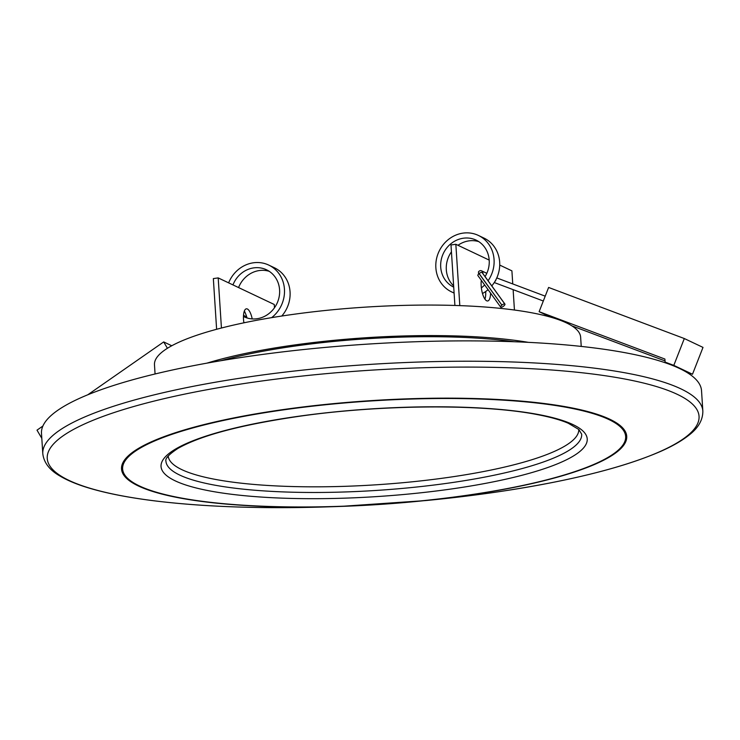 <?xml version="1.0" encoding="UTF-8"?>
<svg xmlns="http://www.w3.org/2000/svg" width="740" height="740" viewBox="0 0 740 740"><rect width="100%" height="100%" fill="white"/><g stroke="black" fill="none" stroke-linecap="round" stroke-linejoin="round"><path stroke-width="1.11" d="M243.469 316.489A26.039 23.902 -64.6 0 0 244.191 316.84A26.039 23.902 -64.6 0 0 268.675 313.788A26.039 23.902 -64.6 0 0 279.591 289.886A26.039 23.902 -64.6 0 0 266.502 269.786A26.039 23.902 -64.6 0 0 232.961 284.909M243.543 315.064A26.039 23.902 -64.6 0 0 247.086 317.978M281.764 316.036A31.247 28.675 -64.6 0 0 290.052 291.856A31.247 28.675 -64.6 0 0 274.337 267.732L268.731 265.077A31.247 28.675 -64.6 0 0 228.632 282.856M271.645 317.645A31.247 28.675 -64.6 0 0 284.447 289.192A31.247 28.675 -64.6 0 0 268.731 265.077M243.821 322.344A31.247 28.675 -64.6 0 0 244.681 322.659M269.203 271.312A26.039 23.902 -64.6 0 0 238.567 287.564M171.763 345.756L163.688 341.926L87.792 394.781M167.425 348.29L163.688 341.926M42.883 426.046L37 430.153L41.801 438.321M485.079 276.603A26.039 23.902 -64.6 0 0 489.205 260.221A26.039 23.902 -64.6 0 0 476.116 240.121A26.039 23.902 -64.6 0 0 451.622 243.183A26.039 23.902 -64.6 0 0 440.707 267.085A26.039 23.902 -64.6 0 0 453.722 287.139M481.185 281.579A26.039 23.902 -64.6 0 0 481.777 280.96M451.437 251.85A26.039 23.902 -64.6 0 0 446.312 269.739A26.039 23.902 -64.6 0 0 453.639 285.871M491.786 285.89A31.247 28.675 -64.6 0 0 499.666 262.191A31.247 28.675 -64.6 0 0 483.951 238.077L478.345 235.413A31.247 28.675 -64.6 0 0 448.949 239.085A31.247 28.675 -64.6 0 0 435.86 267.769A31.247 28.675 -64.6 0 0 451.567 291.884A31.247 28.675 -64.6 0 0 454.092 292.929M488.076 280.756A31.247 28.675 -64.6 0 0 494.061 259.536A31.247 28.675 -64.6 0 0 478.345 235.413M482.48 293.521A31.247 28.675 -64.6 0 0 488.067 289.664M481.361 287.906A31.247 28.675 -64.6 0 0 484.654 284.937M478.826 241.647A26.039 23.902 -64.6 0 0 457.977 245.292M550.653 317.155L539.127 311.688L664.909 359.048L665.112 362.101L673.807 365.375L684.315 338.541L548.618 287.453L539.127 311.688M685.518 371.61L692.501 374.236L703 347.402L684.315 338.541M692.501 374.236L673.807 365.375M670.551 364.681L665.112 362.101M571.835 325.831L665.029 360.917M494.995 281.385A2.608 2.387 -64.6 0 0 495.985 279.6M482.868 273.55A2.608 2.387 -64.6 0 0 478.466 271.932L478.595 274.05M244.246 315.739L246.096 316.618A2.608 2.387 -64.6 0 0 246.67 316.803M244.413 310.902L245.606 313.806A13.024 4.422 -98.1 0 1 246.966 317.895M243.895 322.825A13.024 4.422 -98.1 0 1 243.525 319.495A13.024 4.422 -98.1 0 1 246.374 308.821A13.024 4.422 -98.1 0 1 252.211 318.921M484.941 299.164A13.024 4.422 81.9 0 0 485.699 291.514M481.315 280.321A13.024 4.422 81.9 0 0 481.176 285.871A13.024 4.422 81.9 0 0 487.669 300.976A13.024 4.422 81.9 0 0 490.583 293.151M155.067 373.978L154.475 364.792A213.527 43.928 -3.7 0 1 290.931 314.685A213.527 43.928 -3.7 0 1 580.641 337.236L581.233 346.422M206.96 363.137A213.527 43.928 -3.7 0 1 292.901 345.201A213.527 43.928 -3.7 0 1 528.379 342.352M220.871 360.713A208.319 42.855 -3.7 0 1 294.77 346.089A208.319 42.855 -3.7 0 1 514.272 341.741M168.202 456.016A205.72 42.319 176.3 0 0 447.302 477.559A205.72 42.319 176.3 0 0 578.773 429.468M167.647 456.71A208.319 42.855 176.3 0 0 168.526 457.746M702.843 411.061A330.706 68.034 -3.7 0 0 254.144 376.133A330.706 68.034 -3.7 0 0 42.8 453.74L41.486 433.39A330.706 68.034 -3.7 0 1 252.83 355.783A330.706 68.034 -3.7 0 1 701.529 390.702L702.843 411.061C702.926 420.144 698.116 428.312 688.422 435.564C681.522 440.957 672.401 446.174 661.051 451.224C621.785 468.318 564.888 482.221 490.361 492.942A326.581 67.192 176.3 0 0 677.276 394.337A326.581 67.192 176.3 0 0 255.947 381.812A326.581 67.192 176.3 0 0 49.423 465.247A326.581 67.192 176.3 0 0 329.346 506.798L340.187 506.438A253.126 52.078 -3.7 0 1 123.219 474.229A253.126 52.078 -3.7 0 1 283.291 409.562A253.126 52.078 -3.7 0 1 609.852 419.266A253.126 52.078 -3.7 0 1 464.961 495.689A253.126 52.078 -3.7 0 1 414.724 501.609A253.126 52.078 -3.7 0 1 340.187 506.438L425.509 500.582A326.581 67.192 176.3 0 0 490.343 492.942L425.509 500.582M274.475 307.766L274.262 304.492L218.189 277.907L213.342 278.591L216.617 329.291M578.68 431.226A208.319 42.855 176.3 0 0 579.42 430.088M499.722 265.077L511.904 270.858L512.755 283.938M513.125 289.636L514.439 310.032M454.906 305.454L450.993 244.959L455.84 244.274L489.196 260.091M455.84 244.274L459.808 305.62M221.436 328.024L218.189 277.907M504.745 303.946A2.553 0.906 144.2 0 0 501.905 305.121L479.122 273.578A2.553 0.906 -35.8 0 1 481.962 272.403L504.782 303.964L481.999 272.422A2.553 0.906 -35.8 0 1 482.138 272.533A2.553 0.906 -35.8 0 1 482.202 272.709M478.031 275.687A2.553 0.906 -35.8 0 1 477.892 275.576A2.553 0.906 -35.8 0 1 479.039 273.643L501.905 305.121M501.822 305.185A2.553 0.906 144.2 0 0 500.675 307.109A2.553 0.906 144.2 0 0 500.813 307.22L500.851 307.239A2.553 0.906 144.2 0 0 503.69 306.073L503.774 305.999A2.553 0.906 144.2 0 0 504.921 304.075A2.553 0.906 144.2 0 0 504.782 303.964M448.57 483.091A208.319 42.855 176.3 0 0 581.696 434.204L578.773 429.459L568.274 423.243C560.596 419.932 550.162 417.027 536.972 414.529C481.823 403.753 380.231 404.521 297.906 416.481C240.407 424.936 200.383 435.61 177.813 448.496C169.007 454.332 165.038 458.532 165.917 461.094A208.319 42.855 176.3 0 0 448.57 483.091M297.508 416.407A213.527 43.928 -3.7 0 1 572.982 424.594A213.527 43.928 -3.7 0 1 450.762 489.066A213.527 43.928 -3.7 0 1 175.287 480.88A213.527 43.928 -3.7 0 1 297.508 416.407M464.581 495.615A252.044 51.856 176.3 0 0 608.854 419.515A252.044 51.856 176.3 0 0 283.688 409.849A252.044 51.856 176.3 0 0 139.425 485.949A252.044 51.856 176.3 0 0 464.581 495.615M244.413 322.714L243.83 322.437M454.101 293.086L451.567 291.884M496.79 277.925L545.213 296.157M494.274 282.541L543.317 301.004M42.8 453.74C43.882 462.759 49.7 470.242 60.255 476.19C67.793 480.649 77.515 484.645 89.42 488.187C106.856 493.377 128.381 497.576 153.985 500.795C204.286 506.965 262.737 508.972 329.346 506.798M486.818 273.319L481.611 270.849M477.892 275.576L500.675 307.109M482.138 272.533L504.921 304.075"/></g></svg>
